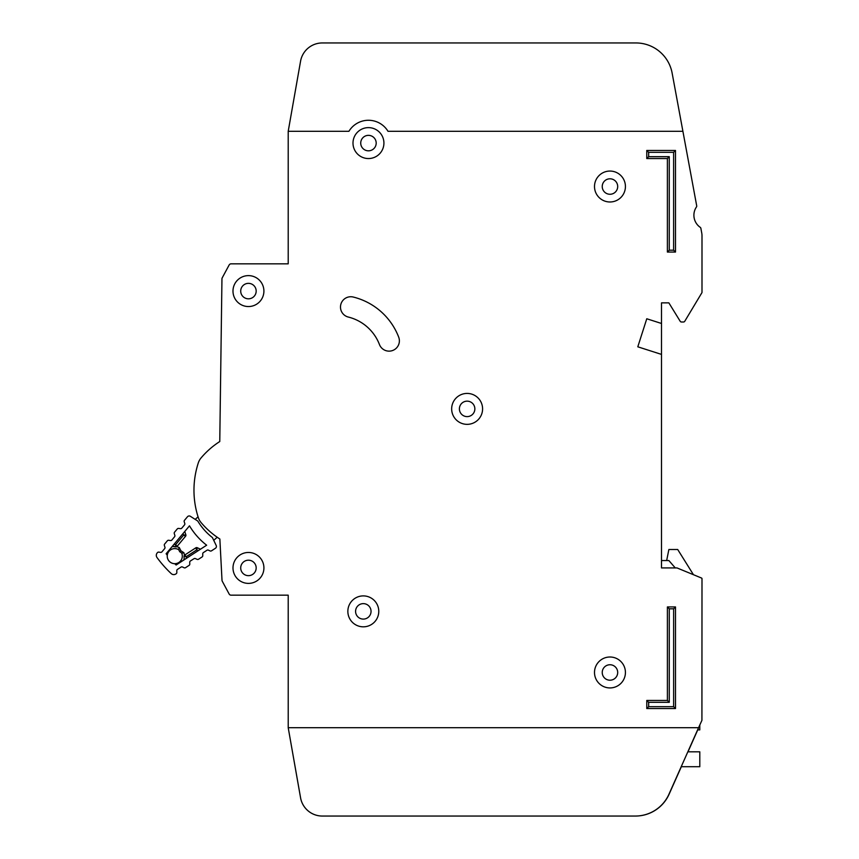 <?xml version="1.0" encoding="UTF-8"?>
<svg xmlns="http://www.w3.org/2000/svg" width="859" height="859" viewBox="0 0 859 859"><rect width="100%" height="100%" fill="white"/><g stroke="black" fill="none" stroke-linecap="round" stroke-linejoin="round"><path stroke-width="1.29" d="M190.365 516.302A2.212 2.212 0 0 0 187.477 516.753L184.481 520.329A1.471 1.471 0 0 0 184.213 521.735L184.782 523.485A1.471 1.471 0 0 1 184.513 524.881L181.786 528.145A1.471 1.471 0 0 1 180.444 528.661L178.629 528.414A1.471 1.471 0 0 0 177.298 528.919L174.549 532.193A1.471 1.471 0 0 0 174.28 533.579L174.839 535.361A1.471 1.471 0 0 1 174.57 536.746L171.854 540.032A1.471 1.471 0 0 1 170.501 540.547L168.708 540.279A1.471 1.471 0 0 0 167.365 540.783L164.638 544.048A1.471 1.471 0 0 0 164.359 545.444L164.928 547.204A1.471 1.471 0 0 1 164.66 548.6L161.932 551.865A1.471 1.471 0 0 1 160.601 552.38L158.775 552.122A1.471 1.471 0 0 0 157.444 552.638L157.154 552.992A3.683 3.683 0 0 0 157.004 557.523A114.129 114.129 0 0 0 171.252 573.619A3.683 3.683 0 0 0 175.773 574.016L176.159 573.769A1.471 1.471 0 0 0 176.825 572.502L176.793 570.666A1.471 1.471 0 0 1 177.459 569.399L181.034 567.09A1.471 1.471 0 0 1 182.462 566.994L184.127 567.767A1.471 1.471 0 0 0 185.555 567.67L189.12 565.351A1.471 1.471 0 0 0 189.785 564.073L189.732 562.269A1.471 1.471 0 0 1 190.419 560.981L194.005 558.694A1.471 1.471 0 0 1 195.401 558.586L197.108 559.359A1.471 1.471 0 0 0 198.515 559.252L202.101 556.933A1.471 1.471 0 0 0 202.767 555.666L202.735 553.83A1.471 1.471 0 0 1 203.411 552.573L206.976 550.254A1.471 1.471 0 0 1 208.404 550.157L210.068 550.93A1.471 1.471 0 0 0 211.497 550.834L215.416 548.289A2.212 2.212 0 0 0 216.2 545.486L212.409 537.562A59.926 59.926 0 0 1 197.763 521.026L190.365 516.302M174.774 563.687A7.548 7.548 0 0 0 181.636 553.013L181.636 553.013A7.548 7.548 0 0 1 174.774 563.687A7.548 7.548 0 0 1 167.28 555.225A104.551 104.551 0 0 1 166.12 553.744L189.485 525.826A69.504 69.504 0 0 0 206.643 545.207L176.106 565.018A104.551 104.551 0 0 1 174.774 563.687L176.106 565.018M166.12 553.744L167.28 555.225A7.548 7.548 0 0 1 178.704 549.706L179.735 551.746L181.829 553.142L179.735 551.746L178.608 549.492L179.241 547.473L180.873 550.737L183.923 552.756L184.481 555.236A1.471 1.471 0 0 1 184.739 555.032L186.285 556.653L184.073 556.288L184.137 559.81L184.073 556.288A1.471 1.471 0 0 1 184.739 555.032L195.841 547.817A1.471 1.471 0 0 1 197.269 547.72L196.711 549.9L195.841 547.817A1.471 1.471 0 0 1 197.269 547.72L200.469 549.212M217.209 537.24L213.73 540.322M195.186 519.384L198.064 516.828M176.847 546.614A1.471 1.471 0 0 0 177.083 546.378L175.655 544.649L175.751 546.893L172.262 546.399L176.847 546.614L179.166 547.591M183.923 552.756L181.829 553.142M184.76 531.474L185.855 534.824L184.76 531.474M183.085 533.471L183.622 535.125L185.576 536.231A1.471 1.471 0 0 0 185.855 534.824A1.471 1.471 0 0 1 185.576 536.231L177.083 546.378A1.471 1.471 0 0 1 175.751 546.893M173.937 544.402L175.655 544.649L183.622 535.125L185.855 534.824M180.873 550.737L179.735 551.746M661.505 567.917L661.505 354.402L637.797 346.811L646.773 318.764L661.505 323.478L661.505 302.862L668.86 302.862L680.21 321.298A1.471 1.471 0 0 0 681.466 321.996L683.496 321.996A1.471 1.471 0 0 0 684.752 321.287L701.889 292.726A0.741 0.741 0 0 0 701.996 292.35L701.996 235.731A14.721 14.721 0 0 0 701.749 233.057L700.869 228.301A1.471 1.471 0 0 0 700.257 227.356A14.721 14.721 0 0 1 696.477 206.922A1.471 1.471 0 0 0 696.703 205.816L682.905 131.298L388.01 131.309A22.828 22.828 0 0 0 348.915 131.309L288.205 131.309L288.205 263.842L231.082 263.842A2.212 2.212 0 0 0 229.138 265.002L222.223 277.844A2.212 2.212 0 0 0 221.955 278.864L219.764 441.537A83.205 83.205 0 0 0 201.049 457.954A14.721 14.721 0 0 0 198.311 462.883A88.359 88.359 0 0 0 198.311 517.601A14.721 14.721 0 0 0 201.06 522.54A83.205 83.205 0 0 0 219.861 539.012L222.009 580.297A2.212 2.212 0 0 0 222.266 581.232L229.138 593.999A2.212 2.212 0 0 0 231.082 595.169L288.205 595.169L288.216 727.691L698.582 727.691L701.921 720.336L701.996 578.719A0.741 0.741 0 0 0 701.545 578.043L677.107 567.971A0.741 0.741 0 0 0 676.817 567.917L661.505 567.917L661.505 560.551L668.871 560.551L675.271 567.917M697.594 729.903L699.795 729.903L699.795 725.028M681.208 766.711L699.795 766.711L699.795 751.818L687.844 751.818M666.659 560.551L668.871 549.513L677.708 549.513L693.449 574.703L701.545 578.043M347.852 611.361A15.462 15.462 0 0 0 363.314 626.823A15.462 15.462 0 0 0 378.776 611.361A15.462 15.462 0 0 0 363.314 595.899A15.462 15.462 0 0 0 347.852 611.361M594.503 672.468A15.462 15.462 0 0 0 609.965 687.93A15.462 15.462 0 0 0 625.427 672.468A15.462 15.462 0 0 0 609.965 657.006A15.462 15.462 0 0 0 594.503 672.468M451.662 408.884A15.462 15.462 0 0 0 467.124 424.346A15.462 15.462 0 0 0 482.586 408.884A15.462 15.462 0 0 0 467.124 393.422A15.462 15.462 0 0 0 451.662 408.884M232.982 291.083A15.462 15.462 0 0 0 248.444 306.545A15.462 15.462 0 0 0 263.906 291.083A15.462 15.462 0 0 0 248.444 275.621A15.462 15.462 0 0 0 232.982 291.083M232.993 567.928A15.462 15.462 0 0 0 248.455 583.39A15.462 15.462 0 0 0 263.917 567.928A15.462 15.462 0 0 0 248.455 552.466A15.462 15.462 0 0 0 232.993 567.928M594.503 186.521A15.462 15.462 0 0 0 609.965 201.983A15.462 15.462 0 0 0 625.427 186.521A15.462 15.462 0 0 0 609.965 171.059A15.462 15.462 0 0 0 594.503 186.521M352.995 143.088A15.462 15.462 0 0 0 368.457 158.55A15.462 15.462 0 0 0 383.919 143.088A15.462 15.462 0 0 0 368.457 127.626A15.462 15.462 0 0 0 352.995 143.088M399.381 340.83A10.308 10.308 0 0 0 398.694 337.136A65.531 65.531 0 0 0 353.264 297.042A10.308 10.308 0 0 0 340.787 304.58A10.308 10.308 0 0 0 348.314 317.057A44.915 44.915 0 0 1 379.453 344.534A10.308 10.308 0 0 0 399.381 340.83M371.045 611.361A7.731 7.731 0 0 1 363.314 619.092A7.731 7.731 0 0 1 355.583 611.361A7.731 7.731 0 0 1 363.314 603.63A7.731 7.731 0 0 1 371.045 611.361M376.188 143.088A7.731 7.731 0 0 1 368.457 150.819A7.731 7.731 0 0 1 360.726 143.088A7.731 7.731 0 0 1 368.457 135.357A7.731 7.731 0 0 1 376.188 143.088M617.696 186.532A7.731 7.731 0 0 1 609.965 194.263A7.731 7.731 0 0 1 602.234 186.532A7.731 7.731 0 0 1 609.965 178.801A7.731 7.731 0 0 1 617.696 186.532M256.175 567.928A7.731 7.731 0 0 1 248.444 575.659A7.731 7.731 0 0 1 240.713 567.928A7.731 7.731 0 0 1 248.444 560.197A7.731 7.731 0 0 1 256.175 567.928M256.175 291.083A7.731 7.731 0 0 1 248.444 298.814A7.731 7.731 0 0 1 240.713 291.083A7.731 7.731 0 0 1 248.444 283.352A7.731 7.731 0 0 1 256.175 291.083M474.855 408.884A7.731 7.731 0 0 1 467.124 416.615A7.731 7.731 0 0 1 459.393 408.884A7.731 7.731 0 0 1 467.124 401.153A7.731 7.731 0 0 1 474.855 408.884M617.696 672.479A7.731 7.731 0 0 1 609.965 680.21A7.731 7.731 0 0 1 602.234 672.479A7.731 7.731 0 0 1 609.965 664.748A7.731 7.731 0 0 1 617.696 672.479M679.501 112.894L672.125 73.058A36.819 36.819 0 0 0 635.918 42.95L322.318 42.95A22.087 22.087 0 0 0 300.564 61.204L288.205 131.309M198.311 462.883A14.721 14.721 0 0 1 201.049 457.954M682.905 131.298L672.125 73.058M681.348 766.711L669.107 794.21A36.819 36.819 0 0 1 635.477 816.05L322.318 816.05A22.087 22.087 0 0 1 300.564 797.796L288.205 727.691L300.575 797.796A22.087 22.087 0 0 0 322.329 816.05L635.338 816.05A36.819 36.819 0 0 0 668.968 794.21L698.582 727.691M687.984 751.818L697.733 729.903M637.797 346.811L646.773 318.764L661.505 323.478L661.505 354.402M667.4 606.937L675.496 606.937L675.496 708.546L646.784 708.546L646.784 700.45L667.4 700.45L667.4 606.937L669.268 608.816L669.268 702.318L648.652 702.318L648.652 706.678L673.628 706.678L673.628 608.816L669.268 608.816M675.496 252.052L667.389 252.052L667.389 158.55L646.773 158.55L646.773 150.443L675.485 150.443L675.496 252.052L673.617 250.184L673.617 152.322L648.642 152.322L648.642 156.671L669.258 156.671L669.258 250.184L673.617 250.184M673.617 152.322L675.485 150.443M648.642 152.322L646.773 150.443M667.389 252.052L669.258 250.184M648.642 156.671L646.773 158.55M667.389 158.55L669.258 156.671M646.784 700.45L648.652 702.318M648.652 706.678L646.784 708.546M673.628 706.678L675.496 708.546M667.4 700.45L669.268 702.318M673.628 608.816L675.496 606.937M167.28 555.225A7.548 7.548 0 0 1 178.704 549.706M173.142 546.528L171.918 546.818M183.686 560.1L184.116 558.93M186.317 558.393L186.285 556.653L196.711 549.9L198.279 550.63"/></g></svg>
